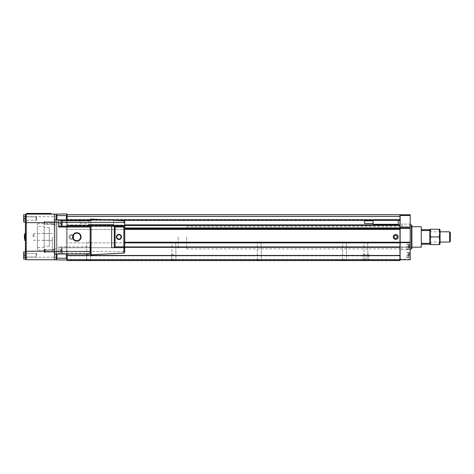 <?xml version="1.0" encoding="UTF-8"?>
<svg xmlns="http://www.w3.org/2000/svg" width="474" height="474" viewBox="0 0 474 474"><rect width="100%" height="100%" fill="white"/><g stroke="black" fill="none" stroke-linecap="round" stroke-linejoin="round"><path stroke-width="0.36" stroke-dasharray="2.37 1.78" d="M344.503 260.57L342.37 260.57L344.503 260.57M344.503 260.315L342.625 260.315L344.503 260.315M365.833 260.57L363.7 260.57L365.833 260.57M365.833 260.315L363.955 260.315L365.833 260.315M173.863 260.57L171.73 260.57L173.863 260.57M173.863 260.315L171.985 260.315L173.863 260.315M259.183 260.57L257.05 260.57L259.183 260.57M259.183 260.315L257.305 260.315L259.183 260.315M88.543 260.57L86.41 260.57L88.543 260.57M88.543 260.315L90.421 260.315L88.543 260.315M69.945 236.935A1.535 1.535 0 0 1 71.479 235.4A1.535 1.535 0 0 1 73.014 236.935A1.535 1.535 0 0 1 71.479 238.469A1.535 1.535 0 0 1 69.945 236.935A1.535 1.535 0 0 1 71.479 235.4A1.535 1.535 0 0 1 73.014 236.935A1.535 1.535 0 0 1 71.479 238.469A1.535 1.535 0 0 1 69.945 236.935A1.535 1.535 0 0 1 71.479 235.4A1.535 1.535 0 0 1 73.014 236.935A1.535 1.535 0 0 1 71.479 238.469A1.535 1.535 0 0 1 69.945 236.935A1.535 1.535 0 0 1 71.479 235.4A1.535 1.535 0 0 1 73.014 236.935A1.535 1.535 0 0 1 71.479 238.469A1.535 1.535 0 0 1 69.945 236.935M69.05 236.935A2.429 2.429 0 0 1 71.479 234.506A2.429 2.429 0 0 1 73.908 236.935A2.429 2.429 0 0 0 71.479 234.506A2.429 2.429 0 0 0 69.05 236.935A2.429 2.429 0 0 1 71.479 234.506A2.429 2.429 0 0 1 73.908 236.935A2.429 2.429 0 0 1 71.479 239.37A2.429 2.429 0 0 1 69.05 236.935A2.429 2.429 0 0 1 71.479 234.506A2.429 2.429 0 0 1 73.908 236.935A2.429 2.429 0 0 1 71.479 239.37A2.429 2.429 0 0 1 69.05 236.935A2.429 2.429 0 0 0 71.479 239.37A2.429 2.429 0 0 0 73.908 236.935A2.429 2.429 0 0 1 71.479 239.37A2.429 2.429 0 0 1 69.05 236.935M394.161 236.935A1.535 1.535 0 0 1 395.695 235.4A1.535 1.535 0 0 1 397.23 236.935A1.535 1.535 0 0 1 395.695 238.469A1.535 1.535 0 0 1 394.161 236.935A1.535 1.535 0 0 1 395.695 235.4A1.535 1.535 0 0 1 397.23 236.935A1.535 1.535 0 0 1 395.695 238.469A1.535 1.535 0 0 1 394.161 236.935A1.535 1.535 0 0 1 395.695 235.4A1.535 1.535 0 0 1 397.23 236.935A1.535 1.535 0 0 1 395.695 238.469A1.535 1.535 0 0 1 394.161 236.935M398.124 236.935A2.429 2.429 0 0 0 395.695 234.506A2.429 2.429 0 0 0 393.266 236.935A2.429 2.429 0 0 1 395.695 234.506A2.429 2.429 0 0 1 398.124 236.935A2.429 2.429 0 0 1 395.695 239.37A2.429 2.429 0 0 1 393.266 236.935A2.429 2.429 0 0 1 395.695 234.506A2.429 2.429 0 0 1 398.124 236.935A2.429 2.429 0 0 1 395.695 239.37A2.429 2.429 0 0 1 393.266 236.935A2.429 2.429 0 0 0 395.695 239.37A2.429 2.429 0 0 0 398.124 236.935M88.543 242.226L90.421 242.226L88.543 242.226M173.863 242.226L171.985 242.226L173.863 242.226M259.183 242.226L257.305 242.226L259.183 242.226M365.833 242.226L363.955 242.226L365.833 242.226M344.503 242.226L342.625 242.226L344.503 242.226M88.543 259.716L86.41 259.716L88.543 259.716M88.543 254.597L86.41 254.597L88.543 254.597M173.863 259.716L171.73 259.716L173.863 259.716M173.863 254.597L171.73 254.597L173.863 254.597M399.961 236.935L399.961 223.568L399.961 236.935M178.129 236.935L178.129 248.88L178.129 236.935M366.686 254.597L368.819 254.597L366.686 254.597L366.686 259.716L368.819 259.716L362.847 259.716L366.686 259.716L366.686 254.597M364.98 254.597L362.847 254.597L364.98 254.597L364.98 259.716L364.98 254.597M399.961 259.503L67.213 259.503L67.213 260.57L399.961 260.57L67.213 260.57L67.213 259.462L67.213 260.57L399.961 260.57L399.961 242.866L67.213 242.866L67.213 246.918L67.213 242.226L67.213 242.866L124.721 242.866M399.961 242.866L399.961 229.428L67.213 229.428L67.213 242.226L67.213 227.953L67.213 229.428L124.721 229.428M399.961 229.428L399.961 225.12L67.213 225.12L67.213 227.953L67.213 224.866L67.213 225.458L67.213 224.866L124.721 225.12M399.961 225.12L67.213 225.12L399.961 225.12L399.961 225.458L399.961 224.866L399.961 225.458L67.213 225.719L67.213 219.746L67.213 225.719L399.961 225.458L399.961 214.71L67.213 214.71L67.213 220.339L67.213 214.71M399.961 220.339L67.213 220.339L399.961 220.339L399.961 219.486L399.961 220.339L115.401 220.339M67.213 219.746L399.961 219.746L67.213 219.746M67.213 259.503L67.213 253.999M399.961 259.716L67.213 259.716L399.961 259.716M399.961 225.719L67.213 225.719L399.961 225.719M124.721 242.226L399.961 242.226M124.721 224.866L399.961 224.866M399.961 219.486L67.213 219.486L399.961 219.486M399.961 246.918L124.721 246.918M399.961 247.345L124.721 247.345M399.961 255.45L67.213 255.45M399.961 255.877L67.213 255.877M67.213 259.118L66.36 259.971L56.975 259.971L56.122 259.118L56.122 214.153L67.213 214.153L67.213 259.118L67.213 219.871M56.139 214.135L56.975 215.605L56.975 258.265L66.36 258.265L66.858 259.474M67.195 214.135L66.36 215.605L66.36 258.265M66.36 219.871L66.36 253.999M56.975 219.871L56.975 253.999M56.122 214.153L56.122 259.118M56.477 259.474L56.975 258.265M25.406 222.016L26.26 222.016L26.26 214.752L26.26 258.905L26.26 218.591L26.26 222.43L25.406 222.43L25.406 214.965L25.406 215.818L25.406 214.965L26.26 214.965L26.26 215.818L26.26 214.965L25.406 214.965L26.26 214.965M24.725 238.469L24.381 238.469L24.381 235.4L24.381 238.469L24.381 235.4L24.725 235.4L24.725 238.469L24.725 235.4M25.406 240.348L24.725 240.348L24.725 233.522L24.725 240.348L24.725 233.522L25.406 233.522L25.406 240.348L25.406 233.522M23.7 222.004L26.26 222.004L23.7 222.004L23.7 216.458L24.067 216.831L24.067 220.357L24.067 218.591L24.067 220.357L36.131 220.357L24.067 220.357L24.067 216.831L36.131 216.831L36.131 220.357L36.131 218.591L36.131 220.357L36.498 220.724L36.498 216.458L36.498 220.724L36.498 216.458L36.498 220.724L36.131 220.357L36.131 216.831L36.498 216.458L36.131 216.831L24.067 216.831L23.7 216.458L23.7 220.724L23.7 214.686L26.26 214.686L26.26 222.43L25.406 222.43L26.26 222.43M24.067 220.357L23.7 220.724L24.067 220.357M36.498 255.279L36.498 253.146L36.498 255.279M36.131 255.279L36.131 257.044L36.131 253.519L36.498 253.146L36.131 253.519L24.067 253.519L23.7 253.146L23.7 257.412L23.7 253.146L23.7 255.279L23.7 253.146L24.067 253.519L24.067 257.044L24.067 253.519L24.067 255.279L24.067 253.519L36.131 253.519L36.131 257.044L36.498 257.412L36.131 257.044L36.131 255.279M26.26 259.183L23.7 259.183L23.7 255.273L23.7 259.118L23.7 257.412L24.067 257.044L36.131 257.044L24.067 257.044L23.7 257.412L23.7 251.86L26.26 251.866L26.26 259.183L26.26 251.86L26.26 259.118L26.26 251.866L23.7 251.866M37.351 250.159L37.351 223.71L37.351 250.159L54.415 250.159L54.415 223.71L54.415 250.159M37.351 223.71L54.415 223.71M44.177 226.359L44.177 247.517L44.177 226.359L37.351 226.359L37.351 247.517L37.351 226.359M44.177 247.517L37.351 247.517M49.296 233.522L49.296 240.348L49.296 233.522L44.177 233.522L44.177 240.348L44.177 233.522M49.296 240.348L44.177 240.348M49.296 227.55L49.296 246.32L49.296 227.55L44.177 227.55L44.177 246.32L44.177 227.55M49.296 246.32L44.177 246.32M45.03 249.431L44.177 249.105L44.503 252.198L44.503 249.431L44.503 252.198L44.503 249.431L54.089 249.431L45.356 249.431L45.03 249.105L45.03 252.518L45.356 249.431L45.356 252.198L54.089 252.198L54.415 252.518L54.415 249.105L54.415 252.518L54.415 249.105L54.415 252.518L54.089 252.198L54.415 249.105L54.089 252.198L54.089 249.431L54.089 252.198L44.503 252.198L44.177 252.518L44.177 249.105L44.177 252.518L44.177 249.105L44.177 252.518L45.03 252.198L45.03 249.431L45.03 252.198M44.503 221.678L44.177 221.352L44.177 224.765L44.177 221.352L44.177 224.765L44.177 221.352L44.503 221.678L44.177 224.765L44.503 224.445L54.089 224.445L54.415 224.765L54.415 221.352L54.415 224.765L54.415 221.352L54.415 224.765L54.089 224.445L54.415 221.352L54.089 224.445L44.503 224.445L44.503 221.678L54.089 221.678L44.503 221.678L44.503 224.445L44.503 221.678M45.03 252.518L45.03 249.105M25.406 222.43L25.406 215.818L25.406 223.284L26.26 223.284M26.26 258.905L25.406 258.905L26.26 258.905L25.406 258.905L25.406 223.284M25.406 251.439L26.26 251.439L26.26 255.279L26.26 251.439L25.406 251.439L26.26 251.439M26.26 222.004L26.26 218.591L23.7 218.591L26.26 218.603L25.406 218.591L26.26 218.603L26.26 214.686M23.7 214.752L26.26 214.752L23.7 214.752M23.7 259.118L26.26 259.118L23.7 259.118M54.415 259.758L54.415 214.112M56.122 253.999L56.122 219.871M26.26 214.112L26.26 259.758L56.122 259.758L56.122 214.112L26.26 214.112L51.002 214.112L26.26 214.112L26.26 213.43L51.002 213.43L51.002 214.112M124.721 221.636L124.721 247.689L58.681 247.689L58.681 246.836L58.681 251.439L54.415 251.439L54.415 222.43L54.415 251.439M54.415 219.871L54.415 222.43L54.415 219.871L90.167 219.871L90.167 247.689M118.915 239.494A2.56 2.56 0 0 0 121.474 236.935A2.56 2.56 0 0 0 118.915 234.375A2.56 2.56 0 0 0 116.355 236.935A2.56 2.56 0 0 0 118.915 239.494M76.853 241.159A4.225 4.225 0 0 0 81.078 236.935A4.225 4.225 0 0 0 76.853 232.71A4.225 4.225 0 0 0 72.629 236.935A4.225 4.225 0 0 0 76.853 241.159M61.75 226.021L58.681 226.021L58.681 220.072L58.681 223.467L61.75 223.467L61.75 226.045M62.094 248.169L62.094 253.46L62.094 248.169L61.75 247.825L58.681 247.825L58.681 253.797L58.681 250.402L61.75 250.402L61.75 247.825L61.75 253.797L61.75 250.402M62.094 253.46L61.75 253.797L58.681 253.797M61.75 247.855L58.681 247.825M54.415 236.935L54.415 249.733L54.415 236.935M52.282 236.935L52.282 249.733L52.282 236.935M33.085 236.935L33.085 234.375L33.085 236.935M56.122 224.978L56.122 221.139L56.122 224.978L54.415 224.978L54.415 221.139L54.415 224.978M56.122 221.139L54.415 221.139M56.122 252.731L56.122 248.891L56.122 252.731L54.415 252.731L54.415 248.891L54.415 252.731M56.122 248.891L54.415 248.891M60.388 223.799L60.388 221.583L60.388 224.54L60.388 223.799L62.094 223.799L62.094 224.54L62.094 222.324L62.094 223.799L60.388 223.799M60.388 224.54L62.094 224.54M62.094 221.583L62.094 222.324L60.388 222.324L62.094 222.324L62.094 221.583L60.388 221.583M60.388 251.552L60.388 249.336L60.388 252.292L60.388 251.552L62.094 251.552L62.094 252.292L62.094 250.071L62.094 251.552L60.388 251.552M60.388 252.292L62.094 252.292M62.094 249.336L62.094 250.071L60.388 250.071L62.094 250.071L62.094 249.336L60.388 249.336M62.094 220.416L62.094 225.707M61.75 220.072L61.75 223.467M111.68 226.187L58.681 226.187L58.681 227.04M58.681 219.871L58.681 223.467M111.68 247.689L58.681 247.855M54.415 253.999L89.74 253.999L89.74 253.146L89.74 253.999L90.167 253.999A0.853 0.853 0 0 0 91.061 254.805L123.91 253.086A0.853 0.853 0 0 0 124.721 252.233L124.721 251.528L58.681 251.528L58.681 253.999L58.681 251.439M89.74 246.836L89.74 247.689L89.74 246.836L58.681 246.836M58.681 250.402L58.681 251.528M89.74 226.187L89.74 227.04M89.74 219.871L89.74 220.724M90.167 219.918L90.167 221.951M90.167 253.951L90.167 251.925M91.02 219.065L123.91 220.789L123.91 247.689M124.721 247.689L124.721 251.528M409.346 246.664L409.346 244.572L409.346 246.664M406.787 246.664L406.787 249.223L406.787 246.664M410.2 246.664L410.2 249.223L410.2 246.664M409.346 255.024L409.346 252.932L409.346 255.024M406.787 255.024L406.787 257.583L406.787 255.024M410.2 255.024L410.2 257.583L410.2 255.024M408.238 247.588L408.238 245.739L408.238 246.664L408.238 246.047L409.346 246.047L409.346 245.431L409.346 247.896L409.346 246.047L408.238 246.047L408.238 245.597L408.238 247.28L409.346 247.28L409.346 247.896L409.346 247.28L408.238 247.28L408.238 247.896L408.238 245.431L408.238 246.664L408.238 246.047L409.346 246.047L408.238 246.047L408.238 245.597L408.238 247.28L409.346 247.28L408.238 247.28L408.238 247.896L409.346 247.896L408.238 247.896L408.238 247.588M408.238 255.948L408.238 254.1L408.238 255.024L408.238 254.408L409.346 254.408L409.346 253.791L409.346 256.256L409.346 254.408L408.238 254.408L408.238 253.957L408.238 255.64L409.346 255.64L409.346 256.256L409.346 255.64L408.238 255.64L408.238 256.256L408.238 253.791L408.238 255.024L408.238 254.408L409.346 254.408L408.238 254.408L408.238 253.957L408.238 255.64L409.346 255.64L408.238 255.64L408.238 256.256L409.346 256.256L408.238 256.256L408.238 255.948M410.2 236.935L410.2 248.88L410.2 236.935M411.479 248.88L411.479 224.99M411.906 248.453L411.906 225.417M411.396 236.935L411.396 247.173L411.396 236.935M400.133 236.935L400.133 223.568L400.133 236.935M401.668 225.476L401.668 227.182L401.668 225.476M401.993 225.476L401.993 224.089L401.993 225.476M409.874 225.476L409.874 224.089L409.874 225.476M410.2 225.476L410.2 227.182L410.2 225.476M401.668 248.4L401.668 250.106L401.668 248.4M401.993 248.4L401.993 247.013L401.993 248.4M409.874 248.4L409.874 247.013L409.874 248.4M410.2 248.4L410.2 250.106L410.2 248.4M408.238 253.791L409.346 253.791L408.238 253.791L408.238 254.1L408.238 253.791M408.238 245.431L409.346 245.431L408.238 245.431L408.238 245.739L408.238 245.431M400.133 215.48L400.133 214.752L410.2 214.752L410.2 215.48L400.133 215.48L400.133 259.716L410.2 259.716L410.2 215.48M410.2 242.226L400.133 242.226M410.2 227.638L400.133 227.638M410.2 228.492L400.133 228.492M410.2 242.652L400.133 242.652M410.2 259.29L400.133 259.29M186.661 236.935L186.661 248.88L186.661 236.935M421.291 247.173L421.291 226.696M450.3 241.402L450.3 232.473M449.648 242.054L449.648 231.816M429.823 236.935L429.823 243.76L429.823 236.935M429.823 243.334L421.291 243.334L421.291 244.187L429.823 244.187L429.823 229.683L421.291 229.683L421.291 230.536L421.291 229.683M429.823 230.536L421.291 230.536L421.291 243.334L421.291 230.536M421.291 244.187L421.291 243.334M440.062 243.76L440.062 230.109M439.599 231.816L439.108 236.935L430.777 236.935C430.036 234.393 430.036 231.833 430.777 229.256C430.036 229.256 430.036 229.256 430.777 229.256L439.108 229.256C439.848 229.256 439.848 229.256 439.108 229.256M430.285 242.054L430.777 236.935M430.777 244.614C430.036 244.614 430.036 244.614 430.777 244.614L439.108 244.614C439.848 244.614 439.848 244.614 439.108 244.614M439.108 236.935L439.594 242.054M80.011 222.176L80.011 220.766L80.011 222.176M88.543 222.176L88.543 220.766L88.543 222.176M88.543 219.486L88.543 224.866L88.543 219.486L113.713 219.486L113.713 224.866L113.713 219.486L88.543 219.486M113.713 220.043L88.543 220.043L113.713 220.043M113.713 224.309L88.543 224.309L113.713 224.309M113.713 224.866L88.543 224.866L113.713 224.866M364.553 220.766L364.553 223.586M373.085 222.176L373.085 220.766L373.085 222.176M373.085 220.339L373.085 224.866L398.255 224.866L373.085 224.866M398.255 220.339L398.255 224.866M398.255 220.043L373.085 220.043L398.255 220.043M398.255 219.486L373.085 219.486L398.255 219.486M398.255 224.309L373.085 224.309M33.31 213.738L35.556 213.738L33.316 213.738L34.697 213.738L34.697 213.43L33.334 213.43L33.334 213.738L32.949 213.43L33.464 213.43L32.949 213.738L33.316 213.43L34.116 213.738M34.116 213.43L33.31 213.43M32.67 213.738L32.67 213.43L32.587 213.738L32.558 213.43L34.454 213.43L32.694 213.43L33.63 213.738L30.952 213.738L45.7 213.738L30.851 213.738L32.712 213.738L32.345 213.43L45.7 213.43L30.952 213.43L32.712 213.43L32.694 213.738L32.712 213.43L30.851 213.43L45.089 213.738L31.675 213.738L34.324 213.738L32.25 213.738L34.324 213.738L34.324 213.43L33.192 213.43L33.192 213.738M33.192 213.43L36.48 213.43L34.383 213.43L34.383 213.738M36.48 213.43L36.48 213.738M34.383 213.43L34.993 213.738M34.993 213.43L40.983 213.43L40.983 213.738M40.983 213.43L41.884 213.738M41.884 213.43L40.213 213.43L40.213 213.738M40.213 213.43L40.166 213.738M40.166 213.43L43.264 213.43L43.264 213.738M43.264 213.43L45.089 213.43L44.355 213.738M44.355 213.43L44.177 213.738M44.177 213.43L42.962 213.43L42.962 213.738M42.962 213.43L40.515 213.43L40.515 213.738M40.515 213.43L39.626 213.738M39.626 213.43L34.697 213.738M32.25 213.43L37.772 213.43L37.772 213.738L34.353 213.738L34.353 213.43L44.633 213.43L33.251 213.43L33.251 213.738L32.25 213.43L32.25 213.738M33.044 213.43L33.044 213.738M32.072 213.43L33.613 213.43L31.675 213.43L32.072 213.738M33.613 213.43L33.613 213.738L34.958 213.738L34.958 213.43L33.63 213.43M33.014 213.43L33.014 213.738M32.641 213.43L32.641 213.738L32.653 213.43M36.054 213.43L36.054 213.738M32.949 213.43L32.949 213.738M38.08 213.43L38.08 213.738L37.766 213.43L34.78 213.43L34.78 213.738M35.289 213.43L35.289 213.738M37.701 213.43L37.701 213.738L35.307 213.738L35.307 213.43L35.84 213.738M35.218 213.43L35.218 213.738M35.977 213.43L35.977 213.738M36.231 213.43L36.231 213.738L35.769 213.43L35.751 213.738L36.936 213.738L36.936 213.43M35.87 213.43L35.87 213.738M36.403 213.43L36.403 213.738L36.421 213.43L36.421 213.738L39.247 213.738L36.936 213.738M36.539 213.43L36.539 213.738M36.326 213.43L36.326 213.738M37.085 213.43L37.085 213.738L36.196 213.738L37.203 213.43L43.851 213.43L38.453 213.43L38.453 213.738L37.102 213.738L37.102 213.43M36.859 213.43L37.701 213.738M36.996 213.43L36.996 213.738M37.517 213.43L37.517 213.738L37.511 213.43M37.671 213.43L37.671 213.738M37.428 213.43L37.428 213.738M37.476 213.43L37.476 213.738M37.961 213.43L37.961 213.738M38.4 213.43L38.4 213.738M39.247 213.43L39.247 213.738M38.584 213.43L38.584 213.738M38.767 213.43L38.767 213.738M39.342 213.43L39.342 213.738L38.868 213.43L38.88 213.738L41.256 213.738L40.663 213.43M37.523 213.43L37.523 213.738M37.363 213.43L37.363 213.738M38.039 213.43L38.039 213.738M38.601 213.43L38.601 213.738M36.196 213.43L36.196 213.738M37.653 213.43L37.653 213.738M35.817 213.43L35.817 213.738L35.135 213.43M36.297 213.43L36.297 213.738M35.84 213.43L33.464 213.43L33.476 213.738L39.514 213.738L39.514 213.43L39.52 213.738L42.624 213.738L42.624 213.43M33.441 213.43L33.441 213.738M35.354 213.43L35.354 213.738M38.08 213.738L38.222 213.43L38.21 213.738L37.055 213.738L37.055 213.43L36.859 213.738M39.686 213.43L39.686 213.738M41.605 213.43L41.605 213.738M42.654 213.43L42.624 213.738M42.654 213.738L40.663 213.738M42.684 213.43L42.684 213.738M42.719 213.43L42.719 213.738L42.719 213.43M42.755 213.43L42.755 213.738M42.832 213.43L42.832 213.738M42.998 213.43L42.998 213.738M44.029 213.43L44.029 213.738M44.633 213.43L44.633 213.738L44.633 213.43M42.346 213.43L42.346 213.738M39.372 213.43L39.372 213.738L39.372 213.43M39.579 213.43L39.579 213.738M40.948 213.43L40.948 213.738M40.367 213.43L40.367 213.738M40.089 213.43L40.089 213.738M39.757 213.43L39.757 213.738M39.229 213.43L39.229 213.738M38.945 213.43L38.945 213.738M38.88 213.43L38.88 213.738L38.708 213.43M38.631 213.43L38.708 213.738M38.631 213.738L38.335 213.43M38.821 213.43L38.335 213.738M37.245 213.43L37.245 213.738M36.978 213.43L36.978 213.738M36.652 213.43L36.652 213.738M36.403 213.738L36.083 213.43L35.817 213.738M38.821 213.738L39.431 213.43M38.536 213.43L38.88 213.738M38.536 213.738L38.187 213.43M37.772 213.43L38.187 213.738M37.772 213.738L37.316 213.43M37.031 213.43L37.316 213.738M37.031 213.738L36.628 213.43M36.231 213.738L36.628 213.738M35.509 213.43L35.509 213.738M34.756 213.43L35.135 213.738M34.756 213.738L34.324 213.43L33.962 213.738M32.67 213.43L33.595 213.738L33.962 213.43M32.742 213.43L32.742 213.738M32.564 213.738L32.753 213.43L32.771 213.738L34.454 213.738L32.558 213.738L32.564 213.43M33.654 213.43L33.654 213.738M34.454 213.43L34.454 213.738M32.801 213.43L32.801 213.738M34.353 213.43L34.353 213.738L34.199 213.43L35.473 213.43L34.958 213.738M35.473 213.43L34.958 213.43M34.199 213.43L34.199 213.738L35.473 213.738M36.249 213.43L36.249 213.738M34.875 213.43L34.875 213.738M41.765 213.43L41.765 213.738L43.851 213.738L43.845 213.43L43.851 213.738L43.27 213.43L43.288 213.738L38.453 213.738L38.453 213.43L37.185 213.43L37.197 213.738L38.738 213.738L38.738 213.43M37.185 213.43L37.185 213.738M39.887 213.43L39.887 213.738L38.738 213.738M40.254 213.43L39.887 213.738M41.765 213.738L40.254 213.738M35.597 213.43L35.597 213.738M30.851 213.43L30.851 213.738M31.888 213.43L31.888 213.738M32.712 213.43L32.712 213.738M31.325 213.43L31.325 213.738M30.952 213.43L30.952 213.738M32.066 213.43L32.066 213.738M31.859 213.43L31.859 213.738M31.645 213.43L31.645 213.738M32.89 213.43L32.89 213.738M35.935 213.43L35.935 213.738M40.041 213.43L40.041 213.738M43.478 213.43L43.478 213.738M45.7 213.43L45.7 213.738M45.688 213.43L45.688 213.738M43.75 213.43L43.75 213.738L43.75 213.43M41.108 213.43L41.108 213.738M41.327 213.43L41.327 213.738M41.623 213.43L41.623 213.738M34.412 213.43L34.412 213.738M124.721 228.687L399.961 228.687M124.721 227.953L399.961 227.953M399.961 220.084L110.513 220.084M399.961 216.417L67.213 216.417M399.961 225.458L67.213 225.458L399.961 225.458M56.975 215.605L66.36 215.605M25.406 215.818L26.26 215.818M25.406 250.586L26.26 250.586M25.406 255.279L26.26 255.279L25.406 255.273M25.406 258.052L26.26 258.052M23.7 255.273L26.26 255.273L23.7 255.279M23.7 216.458L26.26 216.458M23.7 257.412L26.26 257.412M26.26 257.198L56.122 257.198M26.26 216.671L56.122 216.671M33.938 236.935L33.938 233.522L33.938 236.935M62.094 220.724L58.681 220.724M62.094 222.347L58.681 222.347M89.74 253.146L58.681 253.146M90.167 222.43L54.415 222.43M91.061 219.065L91.061 247.689M409.092 246.664L409.092 244.317L409.092 246.664M409.092 255.024L409.092 252.678L409.092 255.024M33.37 213.43L33.37 213.738M42.915 213.43L42.915 213.738M43.087 213.43L43.087 213.738M43.175 213.43L43.175 213.738M43.466 213.43L43.466 213.738M43.655 213.43L43.655 213.738M43.94 213.43L43.94 213.738M37.108 213.43L37.108 213.738M35.639 213.43L35.639 213.738M35.485 213.43L35.485 213.738M35.544 213.43L35.544 213.738L35.556 213.43M342.625 260.315L342.625 242.226L342.625 260.315M363.955 260.315L363.955 242.226L363.955 260.315M171.985 260.315L171.985 242.226L171.985 260.315M257.305 260.315L257.305 242.226L257.305 260.315M86.665 260.315L86.665 242.226L86.665 260.315M86.41 254.597L86.41 259.716M171.73 254.597L171.73 259.716M186.661 248.88L399.961 248.88M186.661 224.99L399.961 224.99M175.996 254.597L175.996 259.716M90.676 254.597L90.676 259.716M368.819 254.597L368.819 259.716M362.847 254.597L362.847 259.716M367.711 242.226L367.966 260.57L367.711 242.226M346.381 242.226L346.636 260.57L346.381 242.226M90.421 242.226L90.676 260.57L90.421 242.226M175.741 242.226L175.996 260.57L175.741 242.226M261.061 242.226L261.316 260.57L261.061 242.226M399.961 259.462L67.213 259.462M25.406 251.86L26.26 251.86M54.415 224.137L52.282 224.137M52.282 233.522L33.938 233.522L33.085 234.375M52.282 240.348L33.938 240.348L33.085 239.494M54.415 249.733L52.282 249.733M409.092 244.317L406.787 244.317L409.092 244.317M406.787 249.223L410.2 249.223L406.787 249.223M409.092 252.678L406.787 252.678L409.092 252.678M406.787 257.583L410.2 257.583L406.787 257.583M407.622 246.664L408.238 247.73L407.622 246.664L408.238 245.597L407.622 246.664M407.622 255.024L408.238 256.09L407.622 255.024L408.238 253.957L407.622 255.024M399.961 247.173L411.396 247.173L411.906 247.689M401.993 226.856L401.668 227.182L401.993 226.856L409.874 226.856L410.2 227.182L409.874 226.856L401.993 226.856M401.993 249.78L401.668 250.106L401.993 249.78L409.874 249.78L410.2 250.106L409.874 249.78L401.993 249.78M409.874 224.089L410.2 223.769L409.874 224.089L401.993 224.089L401.668 223.769L401.993 224.089L409.874 224.089M409.874 247.013L410.2 246.693L409.874 247.013L401.993 247.013L401.668 246.693L401.993 247.013L409.874 247.013M399.961 226.696L411.396 226.696L411.906 226.187M406.787 244.104L410.2 244.104L406.787 244.104M406.787 249.01L409.346 248.755L406.787 249.01M406.787 252.464L410.2 252.464L406.787 252.464M406.787 257.37L409.346 257.115L406.787 257.37M186.661 226.696L411.906 226.696M429.823 231.816L440.062 231.816M429.823 242.054L440.062 242.054M186.661 247.173L411.906 247.173M80.011 220.766L88.543 220.766M80.011 223.586L88.543 223.586M36.385 213.43L36.385 213.738"/><path stroke-width="0.71" d="M394.161 236.935A1.535 1.535 0 0 1 395.695 235.4A1.535 1.535 0 0 1 397.23 236.935A1.535 1.535 0 0 1 395.695 238.469A1.535 1.535 0 0 1 394.161 236.935M393.266 236.935A2.429 2.429 0 0 1 395.695 234.506A2.429 2.429 0 0 1 398.124 236.935A2.429 2.429 0 0 1 395.695 239.37A2.429 2.429 0 0 1 393.266 236.935M67.213 259.758L67.213 260.57L399.961 260.57L399.961 259.758L67.213 259.758L67.213 253.999M67.213 214.71L399.961 214.71L399.961 259.758M399.961 242.866L124.721 242.866M399.961 242.226L124.721 242.226M399.961 224.866L124.721 224.866M399.961 220.339L115.401 220.339M399.961 255.622L67.213 255.622M399.961 255.45L67.213 255.45M399.961 247.345L124.721 247.345M399.961 246.918L124.721 246.918M56.122 259.118L56.975 259.971L66.36 259.971L67.213 259.118M67.213 219.871L66.958 213.898L56.122 214.153M56.139 214.135L56.975 215.605L66.36 215.605L66.36 219.871M66.36 253.999L66.36 258.265L66.858 259.474M56.975 215.605L56.975 219.871M56.975 253.999L56.975 258.265L56.477 259.474M66.36 215.605L67.195 214.135M26.26 214.686L23.7 214.686L23.7 222.016L25.406 222.016M24.725 238.469L24.381 238.469L24.381 235.4L24.725 235.4M25.406 240.348L24.725 240.348L24.725 233.522L25.406 233.522M26.26 214.965L25.406 214.965L25.406 258.905L26.26 258.905M25.406 251.86L23.7 251.86L23.7 259.183L26.26 259.183M51.002 214.112L51.002 213.43L26.26 213.43L26.26 222.644L54.415 222.644L54.415 259.758L56.122 259.758L56.122 253.999M54.415 222.644L54.415 214.112L56.122 214.112L56.122 219.871M26.26 222.644L26.26 259.758L54.415 259.758M26.26 214.112L54.415 214.112M90.167 219.918L91.02 219.065A0.853 0.853 0 0 1 91.061 219.065L123.91 220.789A0.853 0.853 0 0 1 124.721 221.636L124.721 222.347L62.094 222.347M62.094 220.724L89.74 220.724L89.74 219.871L90.167 219.871A0.853 0.853 0 0 1 91.02 219.065M118.915 239.494A2.56 2.56 0 0 0 121.474 236.935A2.56 2.56 0 0 0 118.915 234.375A2.56 2.56 0 0 0 116.355 236.935A2.56 2.56 0 0 0 118.915 239.494M118.915 239.068A2.133 2.133 0 0 0 121.048 236.935A2.133 2.133 0 0 0 118.915 234.802A2.133 2.133 0 0 0 116.782 236.935A2.133 2.133 0 0 0 118.915 239.068M76.853 241.159A4.225 4.225 0 0 0 81.078 236.935A4.225 4.225 0 0 0 76.853 232.71A4.225 4.225 0 0 0 72.629 236.935A4.225 4.225 0 0 0 76.853 241.159M76.853 240.733A3.798 3.798 0 0 0 80.651 236.935A3.798 3.798 0 0 0 76.853 233.137A3.798 3.798 0 0 0 73.055 236.935A3.798 3.798 0 0 0 76.853 240.733M61.75 220.072L62.094 220.416L62.094 225.707L61.75 226.045L61.75 220.072L58.681 220.072M61.75 226.045L58.681 226.045M114.169 226.187L115.075 227.04L123.868 227.04L124.721 226.187L111.68 226.187L124.721 226.187L124.721 222.347M114.275 247.635L124.721 247.689L123.868 246.836L115.075 246.836L114.275 247.635L114.275 226.234M114.169 247.689L111.68 247.689L111.68 226.187L58.681 226.187M89.74 219.871L58.681 219.871L58.681 227.04L89.74 227.04L89.74 226.187M58.681 219.871L54.415 219.871M90.167 226.187L90.167 253.999L54.415 253.999M123.91 220.789L124.721 221.636M90.167 253.951L91.061 254.805L123.91 253.086L124.721 252.233L124.721 226.187M411.479 224.99L411.479 248.88L411.906 248.453L411.906 225.417L411.479 224.99L410.2 224.99M410.2 242.652L410.2 214.752L400.133 214.752L400.133 259.716L410.2 259.716L410.2 242.652L400.133 242.652M410.2 242.226L400.133 242.226M410.2 228.492L400.133 228.492M410.2 227.638L400.133 227.638M410.2 215.48L400.133 215.48M411.906 226.696L421.291 226.696L421.291 247.173L411.906 247.173M450.3 232.473L450.3 241.402L449.648 242.054L449.648 231.816L450.3 232.473M421.291 229.683L429.823 229.683L429.823 244.187L421.291 244.187M429.823 243.334L421.291 243.334M429.823 230.536L421.291 230.536M439.665 229.256L440.062 230.109L440.062 243.76L439.665 244.614M439.594 242.054L439.108 244.614C439.848 242.072 439.848 239.512 439.108 236.935C439.848 234.393 439.848 231.833 439.108 229.256C439.848 229.256 439.848 229.256 439.108 229.256L439.599 231.816M439.108 229.256L430.777 229.256C430.036 229.256 430.036 229.256 430.777 229.256C430.036 231.804 430.036 234.363 430.777 236.935C430.036 239.483 430.036 242.042 430.777 244.614L430.285 242.054M430.777 244.614C430.036 244.614 430.036 244.614 430.777 244.614L439.108 244.614C439.848 244.614 439.848 244.614 439.108 244.614M439.108 236.935L430.777 236.935M373.085 223.586L364.553 223.586L364.553 220.766L373.085 220.766M373.085 224.866L373.085 220.339M398.255 224.866L398.255 220.339M398.255 224.309L373.085 224.309M399.961 229.428L124.721 229.428M399.961 228.687L124.721 228.687M399.961 227.953L124.721 227.953M399.961 225.12L124.721 225.12M399.961 220.084L110.513 220.084M399.961 216.417L67.213 216.417M56.975 258.265L66.36 258.265M23.7 218.603L25.406 218.603M25.406 248.88L26.26 248.88M25.406 224.99L26.26 224.99M23.7 255.273L25.406 255.273M26.26 251.226L54.415 251.226M90.167 251.439L54.415 251.439M58.681 222.43L54.415 222.43M91.061 226.187L91.061 254.805M123.91 247.689L123.91 253.086M123.868 227.04L123.868 246.836M115.075 227.04L115.075 246.836M410.2 248.88L411.479 248.88M440.062 231.816L449.648 231.816M440.062 242.054L449.648 242.054M429.823 230.109L430.22 229.256M429.823 243.76L430.22 244.614"/></g></svg>
